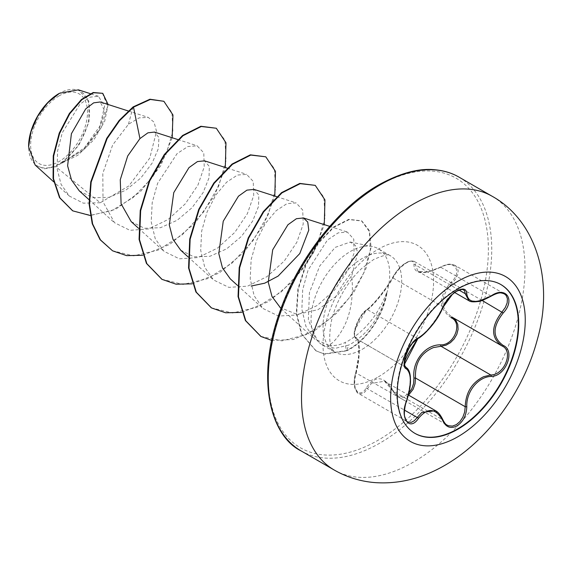 <?xml version="1.0" encoding="UTF-8"?>
<svg xmlns="http://www.w3.org/2000/svg" width="572" height="572" viewBox="0 0 572 572"><rect width="100%" height="100%" fill="white"/><g stroke="black" fill="none" stroke-linecap="round" stroke-linejoin="round"><path stroke-width="0.43" stroke-dasharray="2.86 2.15" d="M414.807 433.297A85.929 49.607 -60 0 1 414.6 433.176A85.929 49.607 -60 0 1 401.43 364.321A85.929 49.607 -60 0 1 457.564 288.603A85.929 49.607 -60 0 1 500.521 284.348A85.929 49.607 -60 0 1 500.729 284.47M451.201 317.767C438.281 308.43 438.281 296.561 451.201 282.16C463.041 271.378 454.189 258.844 440.683 267.224C423.144 275.168 414.235 274.374 413.949 264.836C414.107 260.782 411.475 260.117 406.063 262.848C400.471 266.459 396.096 271.164 392.943 276.955C386.379 288.953 372.944 305.662 366.237 310.181C359.516 313.499 350.707 336.243 355.734 337.251C360.174 338.638 360.167 356.599 355.734 372.901C350.707 387.609 359.531 400.157 366.237 387.859C375.246 375.025 384.148 375.818 392.943 390.24A1.187 0.572 -25.4 0 0 392.721 390.848A1.187 0.572 -25.4 0 0 392.978 391.033L384.52 381.245L371.471 383.39L364.657 392.199L361.575 393.908L358.766 393.629L356.57 391.577L355.162 388.088L354.619 383.533L354.969 378.307L356.22 372.722C360.317 357.064 360.324 339.832 356.22 338.688L405.798 367.317M435.542 410.703L445.159 423.545L447.161 425.125L397.704 396.568L402.631 397.683L406.492 396.503L408.558 395.116M355.734 337.251A1.187 1.13 -65.4 0 0 356.22 338.688C351.473 337.652 357.593 318.103 365.115 311.568L367.474 309.666C373.688 305.326 386.579 289.289 392.978 277.949C396.239 271.643 400.858 266.552 406.835 262.677L410.653 261.068L414.064 261.311L463.527 289.868L459.581 289.647L456.134 291.134C450.2 294.98 445.724 300.157 442.707 306.656C437.623 319.004 425.032 334.67 417.21 338.381L414.693 340.19C406.742 346.496 400.722 365.98 405.956 367.403C411.511 372.272 411.511 383.612 405.956 401.437L404.511 406.935L404.032 412.391L404.611 417.059L406.156 420.456L407.786 421.95L358.472 393.479C356.528 392.957 354.418 387.666 354.454 385.671C353.839 383.497 354.24 379.2 355.655 372.765L406.334 401.501M442.985 307.364A1.187 0.651 22.8 0 0 442.707 306.656L392.978 277.949A1.187 0.694 -152.3 0 1 392.742 277.148C396.618 270.756 400.35 266.423 403.932 264.135L407.865 261.783L411.025 260.825L414.064 261.311L415.058 262.319L415.494 264.95L417.925 271.257L427.513 272.036L446.046 265.058L450.829 264.335L455.005 265.372L504.332 293.851L499.799 292.864L495.388 293.736L478.292 301.294L468.89 300.686M392.943 390.24C396.096 396.203 400.464 397.855 406.063 395.209L408.951 392.892M59.073 95.874A40.197 23.209 120 0 0 30.645 145.109A40.197 23.209 120 0 0 59.073 161.518A40.197 23.209 120 0 0 87.495 112.284A40.197 23.209 120 0 0 59.073 95.874M59.073 93.508L59.488 93.272L59.073 93.508A43.093 24.882 120 0 1 89.539 111.104A43.093 24.882 120 0 1 59.073 163.878A43.093 24.882 120 0 1 28.6 146.289L28.6 146.804M35.128 165.001L44.244 168.84L55.67 166.666L82.332 150.622L98.784 130.223L104.855 111.404L100.243 101.973M386.672 293.486L386.879 293.608A53.439 30.852 -60 0 1 349.985 349.113A53.439 30.852 -60 0 1 346.689 350.85L346.274 350.615L345.188 342.485C339.539 345.138 334.084 346.074 328.814 345.295C332.418 343.386 336.214 339.382 340.204 333.276C350.085 318.168 353.939 298.942 351.766 275.59L357.757 252.874L355.434 245.467L350.157 242.078L335.156 247.39L319.691 266.059L309.409 292.678L308.329 319.934L317.317 340.583L321.185 344.172A55.627 32.118 -60 0 1 317.817 341.148A55.627 32.118 -60 0 1 315.651 295.652A55.627 32.118 -60 0 1 350.393 251.473A55.627 32.118 -60 0 1 372.429 246.546A55.627 32.118 -60 0 1 378.206 248.713A55.627 32.118 -60 0 1 386.672 293.486L386.529 292.986A53.439 30.852 -60 0 1 349.571 348.877A53.439 30.852 -60 0 1 346.274 350.615L324.138 353.925L315.873 350.772L324.546 354.168L346.689 350.85L348.648 345.088L335.063 348.384L322.801 345.188L321.185 344.172M386.879 293.608C380.473 315.937 368.868 332.489 352.066 343.272L348.648 345.088M386.529 292.986C378.335 314.271 365.687 330.18 348.591 340.705L345.188 342.485M328.814 345.295L314.557 338.989L305.934 326.397L301.859 309.238L302.688 289.747L308.058 270.156L327.456 240.011L338.195 232.875L347.333 232.046L353.761 239.146L354.054 253.103L347.526 271.149L334.713 289.868L317.117 305.548L297.447 314.936L278.535 316.073L262.991 308.494L254.147 295.767L250.2 278.814L251.137 259.681L256.585 240.505L265.394 223.459L276.14 210.696L286.965 203.646L296.124 202.917L302.702 210.046L303.224 224.074L296.832 242.278L284.298 260.982L267.038 276.612L247.583 286.172L228.843 287.366L213.478 279.937L204.733 267.246L200.693 250.329L201.673 231.117L207.114 211.89L215.894 194.909L226.612 182.203L237.459 175.046L246.618 174.396L253.253 181.438L253.703 195.488L247.383 213.685L234.792 232.396L217.553 248.084L198.127 257.55L179.336 258.816L164.014 251.33L155.234 238.688L151.201 221.793L152.216 202.538L157.6 183.312L177.084 153.632L187.945 146.496L197.125 145.839L203.775 152.824L204.233 166.845L197.962 185.035L185.292 203.825L168.125 219.498L148.77 228.936L129.937 230.309L114.543 222.737L103.031 201.873L102.81 173.402L112.663 144.959L128.443 124.274L139.146 117.889L148.248 117.396L154.061 122.172L156.521 131.324L149.778 158.072L128.836 185.943L100.279 202.738L55.67 166.666M79.308 190.876L92.7 197.719L108.98 197.347L125.783 190.211L140.891 177.921L152.159 163.099L158.344 148.627L158.937 137.545L154.483 132.075M131.21 221.636L144.444 228.285L160.503 227.699L177.163 220.284L192.035 207.722L203.139 192.557L209.016 177.835L209.323 166.466L204.49 160.839M180.702 250.186L193.922 256.864L209.967 256.277L226.648 248.856L241.548 236.286L252.624 221.121L258.53 206.385L258.801 195.031L253.982 189.411M279.665 307.343L297.111 314.45L318.089 309.645L337.816 295.088L351.766 275.59M100.279 202.738L83.333 203.16L69.369 196.06L61.097 184.398L57.093 168.754L57.608 150.879L62.262 132.768L79.973 104.168L89.983 97.168L98.405 96.253L104.612 106.249L100.014 125.919L84.441 147.862L61.733 163.07L78.764 145.488L88.96 122.158L88.86 101.158L78.421 89.847M172.172 137.752L160.711 165.766L140.505 191.577L115.444 209.431L90.269 215.515M108.115 104.497L104.712 121.235L93.98 139.647L77.942 155.176L59.517 164.221M163.485 101.058L171.957 112.527L172.887 131.481L165.966 154.526L152.08 177.799L133.133 197.54L111.69 210.682L90.612 215.279L72.565 210.746M102.345 93.086L107.715 106.07L101.208 127.67L84.463 149.278L59.66 164.193M133.09 106.921L128.443 124.274M61.733 163.07L62.319 163.006M142.7 255.262L169.741 244.423L194.973 223.223L214.457 195.817L225.311 167.489M192.185 283.834L219.226 272.994L244.451 251.794L263.942 224.388L274.796 196.06M241.67 312.398L268.704 301.558L293.937 280.359L313.427 252.96L324.281 224.632M271.7 340.39L293.2 339.525L315.78 329.851L336.894 313.034L354.204 291.62L365.937 268.69L371.085 247.454L369.498 230.823L361.933 221.049L349.199 219.577L333.884 227.277L318.647 243.071L306.07 264.743L298.284 289.31L296.689 313.47L301.759 334.069L316.28 351.015M112.369 250.693L133.605 255.87L158.051 250.128L182.475 234.62L203.625 211.955L218.776 185.857L226.083 160.546L224.91 140.14L215.909 128.006M161.84 279.258L183.076 284.441L207.529 278.7L231.96 263.184L253.117 240.519L268.261 214.414L275.568 189.103L274.388 168.697L265.379 156.571M211.318 307.822L232.554 313.006L257.014 307.271L281.438 291.756L302.602 269.09L317.753 242.978L325.053 217.66L323.874 197.254L314.85 185.135M260.811 336.4L282.003 340.869L305.963 334.649L329.451 319.326L349.463 297.64L363.599 273.209L370.363 249.964L369.405 231.546L361.518 220.813L348.784 219.333L333.469 227.041L318.232 242.828L305.655 264.507L297.876 289.075L296.275 313.227L301.344 333.833L315.873 350.772M455.019 265.387L457.135 267.403L458.158 270.663L457.679 274.624L455.727 278.921L452.295 283.247L451.201 282.16M491.133 296.16L440.683 267.224M459.023 290.09L415.494 264.95A1.187 0.994 7 0 0 413.949 264.836M417.982 338.374A1.187 0.987 63.4 0 1 417.21 338.381L367.474 309.666A1.187 1.022 -123.2 0 0 366.588 309.745C368.597 308.487 371.571 305.634 375.511 301.187C378.736 297.676 389.031 284.599 392.742 277.148A1.187 0.694 -152.3 0 1 392.943 276.955M366.588 309.745L361.118 315.601C357.636 321.321 359.266 318.168 356.335 324.696C353.117 333.254 354.004 336.715 356.084 338.617L354.461 336.107L354.347 332.675C355.226 329.765 353.839 330.516 366.588 309.745A1.187 1.022 -123.2 0 0 366.237 310.181M355.734 372.901L358.651 355.991C359.066 344.823 358.322 339.089 356.428 338.796L405.677 367.245M366.237 387.859A1.187 0.651 -149.6 0 0 367.474 388.76L404.511 410.138M384.506 381.274C387.48 382.882 390.218 386.071 392.721 390.848L397.697 396.568L395.595 394.923L392.978 391.033L442.707 419.748A1.187 0.643 157.4 0 1 442.985 419.984M482.103 300.457L452.295 283.247C439.711 296.918 439.711 308.251 452.295 317.245L452.273 317.231A1.187 0.708 -61.9 0 0 452.195 317.203M452.295 317.245L502.345 346.132L452.295 317.245M492.256 196.325A158.022 91.234 -60 0 1 516.48 322.951A158.022 91.234 -60 0 1 413.241 462.205A158.022 91.234 -60 0 1 334.234 470.027M300.994 450.836A158.022 91.234 120 0 0 380.001 443.014A158.022 91.234 120 0 0 483.24 303.761A158.022 91.234 120 0 0 459.016 177.134M378.328 185.929A155.655 89.868 120 0 0 268.261 376.562A155.655 89.868 120 0 0 378.328 440.111A155.655 89.868 120 0 0 488.388 249.471A155.655 89.868 120 0 0 378.328 185.929M362.362 349.22A55.627 32.118 120 0 0 398.705 300.2A55.627 32.118 120 0 0 390.175 255.627A55.627 32.118 120 0 0 362.362 258.387A55.627 32.118 120 0 0 326.026 307.4A55.627 32.118 120 0 0 334.556 351.973A55.627 32.118 120 0 0 362.362 349.22M378.328 376.869A78.2 45.145 120 0 0 433.619 281.095A78.2 45.145 120 0 0 378.328 249.17A78.2 45.145 120 0 0 323.03 344.937A78.2 45.145 120 0 0 378.328 376.869M500.936 284.584L500.521 284.348M384.699 381.345L408.444 395.052M322.801 345.188L334.556 351.973L332.125 349.006C329.272 344.323 328.986 335.228 331.267 321.714C333.29 312.283 337.101 302.624 342.685 292.735C348.369 282.99 354.769 274.853 361.876 268.325L373.652 259.502C393.886 250.772 388.624 257.071 390.175 255.627L378.206 248.713M350.171 242.006L372.429 246.546M128.25 110.961L148.255 117.389M89.046 199.707L114.5 222.794M177.735 139.532L197.154 145.767M138.531 228.278L163.992 251.365M227.22 168.104L246.639 174.338M188.016 256.842L213.478 279.937M276.705 196.675L296.132 202.91M237.502 285.414L262.97 308.515M329.694 226.369L347.34 232.032M280.988 308.544L314.557 338.989M69.369 196.06L53.668 181.817M98.405 96.253L90.219 93.629M317.317 340.583L317.817 341.148M361.518 220.813L361.933 221.049M455.005 265.379C449.499 263.242 447.361 264.05 440.697 266.981C429.98 272.193 422.393 273.616 417.932 271.25M417.996 271.328L454.697 292.521M356.449 338.803L405.598 367.181M415.015 433.419L414.6 433.176"/><path stroke-width="0.86" d="M500.729 284.47A85.929 49.607 -60 0 1 513.642 353.389A85.929 49.607 -60 0 1 457.564 428.921A85.929 49.607 -60 0 1 414.807 433.297M457.979 288.846A85.929 49.607 -60 0 1 500.936 284.584A85.929 49.607 -60 0 1 514.106 353.439A85.929 49.607 -60 0 1 457.979 429.157A85.929 49.607 -60 0 1 415.015 433.419A85.929 49.607 -60 0 1 401.844 364.564A85.929 49.607 -60 0 1 457.979 288.846M491.162 376.426C478.171 376.719 466.094 391.756 466.795 406.735C466.445 415.351 463.163 421.757 456.957 425.947C450.622 429.014 445.888 427.241 442.757 420.634C435.828 407.95 427.72 407.221 418.411 418.461C409.516 432.024 399.513 417.732 406.399 401.337C411.618 384.234 411.618 373.402 406.399 368.854C399.506 366.959 409.531 341.127 418.411 337.866A1.187 0.987 63.4 0 1 417.982 338.374C419.162 339.003 435.907 324.975 442.985 307.364C443.779 304.947 447.604 299.428 446.818 300.629L452.202 294.559L442.985 307.364A1.187 0.651 22.8 0 1 442.757 307.586C445.888 300.557 450.622 294.988 456.957 290.876C463.156 287.759 466.437 288.703 466.795 293.715C468.082 303.174 476.204 303.896 491.162 295.888C505.741 285.6 515.765 299.864 503.203 312.984C492.363 326.819 492.363 337.637 503.203 345.438C515.772 350.636 505.719 376.462 491.162 376.426A1.187 0.672 86 0 0 490.747 374.975C504.525 375.103 513.935 350.929 502.023 345.96L451.687 316.909M408.951 392.892L411.883 388.61L413.599 383.476L413.949 378.099C411.99 361.168 425.468 344.437 440.683 344.844A1.187 0.593 -91.4 0 0 441.019 346.26L433.397 347.59C420.806 353.031 414.836 363.17 415.494 378.013L415.043 383.748L413.141 389.239L408.558 395.116M442.757 420.634A1.187 0.643 157.4 0 0 442.985 419.984C444.48 422.944 445.874 424.66 447.175 425.132L448.548 425.761L452.438 426.104L456.37 424.624L459.952 421.564L462.812 417.253L464.65 412.112L465.222 406.728C465.801 392.506 471.964 382.482 483.733 376.655L490.747 374.975L441.019 346.26L445.981 345.209L450.436 342.664L454.139 338.946L456.785 334.398L458.093 329.4L457.793 324.438L455.762 320.17L453.153 317.753M406.334 401.501L406.492 401.465C404.647 405.283 403.825 415.615 404.79 416.809C406.048 420.491 407.057 422.207 407.8 421.95L411.304 422.358L414.342 420.699L421.807 412.455L435.542 410.703M491.162 295.888L491.133 296.16C483.862 299.978 479.558 301.751 478.221 301.487C473.409 302.152 470.298 301.887 468.897 300.679L465.222 293.665L464.607 290.919L463.527 289.868C464.035 288.846 461.768 289.289 456.721 291.198C453.074 293.558 450.135 296.224 447.897 299.199C446.267 301.122 444.63 303.846 442.985 307.364C441.041 312.169 436.608 319.126 435.142 321.049L426.962 331.095C424.081 334.227 421.085 336.651 417.982 338.374L412.598 343.107C410.818 345.009 407.736 350.622 408.458 349.385L405.441 356.671L404.518 361.003L404.454 364.314L417.982 338.374C405.162 358.036 405.176 360.11 404.504 362.691L404.797 365.901L406.227 367.546C408.451 368.861 409.817 371.85 410.324 376.526L410.489 380.051C410.61 385.714 409.273 392.857 406.492 401.465L406.399 401.337M440.683 344.844C454.211 345.474 463.034 322.73 451.201 317.767A1.187 0.708 -61.9 0 1 452.195 317.203M59.073 93.508A43.093 24.882 120 0 0 28.6 146.289M90.219 93.629L78.421 89.84L59.488 93.272L47.676 102.846L37.652 116.33L30.981 131.767L28.6 146.804L35.128 165.001L53.668 181.817M128.25 110.961L100.243 101.973L93.651 102.853L85.707 108.902L71.407 133.712L67.61 165.823L71.521 180.03L79.308 190.876L89.046 199.707M177.735 139.532L154.483 132.068L147.912 132.826L139.94 138.596L127.699 155.977L120.263 179.765L121.1 203.796L131.21 221.636L138.531 228.278M204.49 160.839L197.447 161.576L188.975 167.632L173.752 192.65L169.305 225.025L173.001 239.368L180.702 250.186M253.982 189.411L246.911 190.147L238.46 196.203L223.244 221.221L218.797 253.589L222.494 267.961L230.201 278.75M251.201 286.036L264.722 283.183L278.114 276.104L299.778 253.575L308.773 230.151L307.743 222.058L303.475 217.953L296.389 218.718L287.938 224.753L272.701 249.792L268.254 282.182L271.993 296.496L280.988 308.544M139.94 138.596L133.505 107.157L150.35 99.464L163.892 101.294L172.958 114.972L172.172 137.752M90.269 215.515L72.773 210.861L59.938 197.898L53.496 178.671L53.654 156.084L59.617 133.405L69.755 113.764L81.882 99.692L93.615 92.743L102.76 93.322L108.115 104.497M133.09 106.921L119.19 120.406L106.692 138.395L90.755 181.91L89.096 203.918L92.221 223.702L100.064 239.675L112.57 250.815L100.479 239.911L92.628 223.938L89.504 204.154L91.162 182.153L107.1 138.638L119.605 120.642L133.505 107.157L133.09 106.921L149.935 99.221L163.892 101.294M72.565 210.746L59.531 197.662L53.082 178.435L53.246 155.841L59.209 133.162L69.341 113.528L81.467 99.456L93.2 92.507L102.76 93.322M112.57 250.815L126.641 255.634L142.7 255.262M225.311 167.489L225.983 142.785L216.316 128.25L201.287 126.505L182.997 135.721L164.707 154.755L149.671 180.995L140.655 210.703L139.496 239.632L146.84 263.656L162.048 279.379L176.119 284.205L192.185 283.834M274.796 196.06L275.468 171.343L265.794 156.807L250.758 155.076L232.475 164.3L214.185 183.34L199.156 209.567L190.14 239.275L188.982 268.197L196.325 292.213L211.518 307.936L225.597 312.777L241.67 312.398M324.281 224.632L324.946 199.907L315.265 185.371L300.228 183.655L281.946 192.878L263.656 211.926L248.634 238.159L239.618 267.86L238.467 296.782L245.81 320.799L261.011 336.522L271.7 340.39M216.316 128.25L200.872 126.269L182.59 135.478L164.293 154.519L149.263 180.759L140.24 210.467L139.082 239.396L146.432 263.413L161.84 279.258M265.794 156.807L250.35 154.84L232.06 164.057L213.778 183.097L198.741 209.331L189.725 239.039L188.567 267.961L195.91 291.977L211.318 307.822M315.265 185.371L299.821 183.412L281.531 192.642L263.249 211.683L248.219 237.923L239.21 267.625L238.052 296.546L245.402 320.556L260.811 336.4M413.949 378.099L415.494 378.013L465.222 406.728L466.795 406.735M503.203 345.438A1.187 0.779 117.9 0 1 502.044 345.967C490.847 337.83 490.847 326.498 502.023 311.954L505.291 307.507L507.164 302.867L507.428 298.684L506.141 295.445L504.332 293.858M503.203 312.984L482.103 300.457M466.795 293.715A1.187 0.958 -179.4 0 1 465.222 293.665L459.023 290.09M418.411 337.866C427.727 331.846 435.843 321.757 442.757 307.586M405.677 367.245L405.956 367.403A1.187 1.101 115.6 0 1 406.399 368.854M404.511 410.138L417.21 417.467A1.187 0.608 35.2 0 1 418.411 418.461M501.515 345.674L502.044 345.967A1.187 0.779 117.9 0 1 502.023 345.96L502.345 346.132M457.936 436.708A95.195 54.962 -60 0 1 390.626 397.84A95.195 54.962 -60 0 1 457.936 281.252A95.195 54.962 -60 0 1 525.253 320.12A95.195 54.962 -60 0 1 457.936 436.708M334.234 470.027A158.022 91.234 -60 0 1 310.01 343.4A158.022 91.234 -60 0 1 413.241 204.147A158.022 91.234 -60 0 1 492.256 196.325L459.016 177.134A158.022 91.234 120 0 0 380.001 184.956A158.022 91.234 120 0 0 276.769 324.21A158.022 91.234 120 0 0 300.994 450.836L334.234 470.027C346.51 477.077 359.838 481.252 374.224 482.546C398.291 484.377 421.836 478.642 444.844 465.329C488.08 440.547 523.716 390.883 537.308 339.618C553.925 281.996 537.158 221.335 492.256 196.325M408.444 395.052L435.414 410.624M300.994 450.836C272 437.001 254.812 381.753 279.501 312.691C297.576 259.309 338.66 207.271 378.821 184.842C400.307 172.994 419.104 167.975 435.213 169.784C444.158 170.635 452.087 173.08 459.016 177.134M204.504 160.811L227.22 168.104M180.688 250.207L188.016 256.842M253.989 189.382L276.705 196.675M230.173 278.771L237.502 285.414M303.475 217.953L329.694 226.369M72.773 210.861L72.358 210.625M161.633 279.136L162.048 279.379M211.111 307.7L211.518 307.936M260.603 336.286L261.011 336.522M454.697 292.521L468.704 300.607M405.598 367.181L406.249 367.553M491.133 296.16C500.786 290.919 501.994 293.386 504.361 293.872L504.361 293.872M442.985 419.984C440.626 415.086 438.145 412.004 435.542 410.739L435.542 410.739"/></g></svg>
